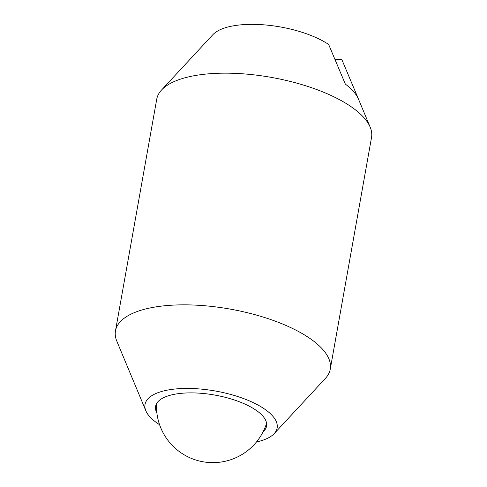 <?xml version="1.0" encoding="UTF-8"?>
<svg xmlns="http://www.w3.org/2000/svg" width="487" height="487" viewBox="0 0 487 487"><rect width="100%" height="100%" fill="white"/><g stroke="black" fill="none" stroke-linecap="round" stroke-linejoin="round"><path stroke-width="0.73" d="M263.102 431.792A56.364 21.477 -169.9 0 0 250.117 406.633A56.364 21.477 -169.9 0 0 190.673 392.875A56.364 21.477 -169.9 0 0 156.863 412.866M256.479 441.959A67.103 25.567 -169.9 0 0 274.169 433.637L325.444 378.338A109.088 41.572 -169.9 0 0 330.265 369.152A109.088 41.572 -169.9 0 0 183.386 304.844A109.088 41.572 -169.9 0 0 115.468 330.892A109.088 41.572 -169.9 0 0 116.819 341.18L145.844 410.778A67.103 25.567 -169.9 0 0 159.572 424.694M274.169 433.637A67.103 25.567 -169.9 0 0 256.284 404.137A67.103 25.567 -169.9 0 0 186.789 388.431A67.103 25.567 -169.9 0 0 145.844 410.778M330.265 369.152L371.532 137.462A109.088 41.572 -169.9 0 0 370.181 127.174A109.088 41.572 -169.9 0 0 224.653 73.16A109.088 41.572 -169.9 0 0 161.556 90.016A109.088 41.572 -169.9 0 0 156.735 99.202L115.468 330.892M335.038 59.524L341.801 59.505L358.499 99.159A92.293 35.167 -169.9 0 0 345.338 84.099L328.64 44.445A67.103 25.567 -169.9 0 0 251.639 24.35A67.103 25.567 -169.9 0 0 212.831 34.717L161.556 90.016M156.54 403.674A56.364 56.364 0 0 0 266.584 423.276M357.099 95.805L370.181 127.174"/></g></svg>
